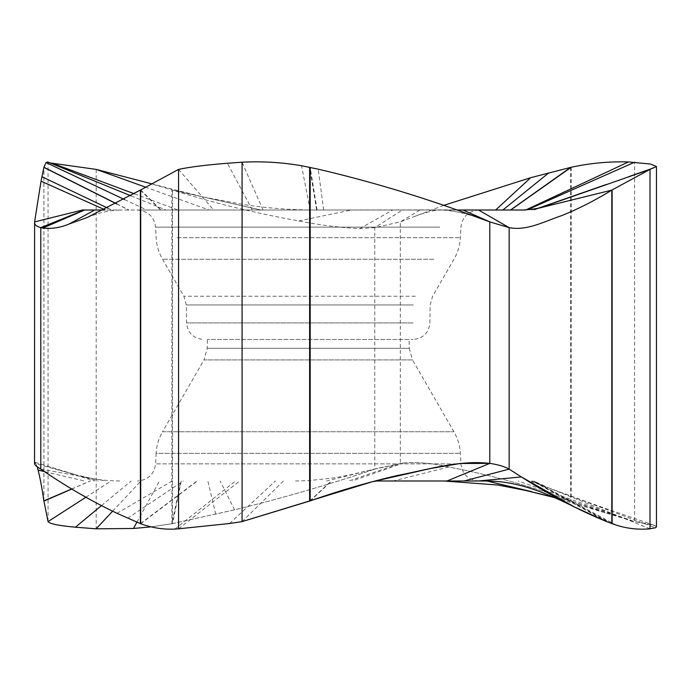<?xml version="1.0" encoding="UTF-8"?>
<svg xmlns="http://www.w3.org/2000/svg" width="691" height="691" viewBox="0 0 691 691"><rect width="100%" height="100%" fill="white"/><g stroke="black" fill="none" stroke-linecap="round" stroke-linejoin="round"><path stroke-width="0.52" stroke-dasharray="3.46 2.59" d="M485.125 480.996L376.75 480.996M616.666 525.272L533.616 480.996L548.706 487.898L531.629 480.996M446.991 480.996L375.066 480.996M409.107 339.488L207.378 339.488L409.107 339.488L409.262 348.307L207.222 348.307L409.262 348.307L412.484 359.933L204 359.933L162.523 431.771L453.961 431.771L162.523 431.771C158.697 438.457 156.563 445.643 156.14 453.339L460.353 453.339L156.14 453.339L155.587 463.877L460.906 463.877L155.587 463.877C154.188 474.251 148.176 479.96 137.544 480.996M217.967 339.488L413.011 339.488L217.967 339.488M455.326 210.012L137.544 210.012L455.326 210.012M526.153 209.796L313.792 210.012C291.585 209.995 268.834 208.285 245.53 204.881L203.62 197.09L261.233 210.012L313.792 210.012M539.792 207.896L534.057 210.012L543.256 206.998M82.505 210.012L261.233 210.012M178.563 169.399L213.657 210.012L104.41 210.012M213.657 210.012L457.269 210.012M317.091 210.012L310.181 167.377M309.62 501.096L331.222 480.996M310.181 500.897L331.62 480.996M140.705 523.752L197.315 480.996M140.394 523.631L196.97 480.996M35.284 462.383L76.027 474.864L34.602 463.376L35.284 462.383L37.184 466.805L35.431 462.391L34.55 463.661M71.648 488.986L90.271 480.996M181.223 480.996L172.525 523.631L234.56 509.846C281.893 498.306 328.622 484.737 374.772 469.12C328.622 484.737 281.893 498.306 234.56 509.846L171.886 523.752L180.852 480.996M147.554 182.657L171.895 189.921L203.62 197.09L172.525 190.111L172.525 523.631L151.104 526.862L171.886 523.752L171.895 189.921L172.525 190.111C213.968 203.076 256.076 213.346 298.832 220.913C318.992 224.998 339.316 227.564 359.795 228.635L374.772 227.641L400.331 221.889L443.881 205.322M531.206 491.526L570.662 500.897L605.066 512.808L634.597 521.61L570.662 500.897C530.714 486.067 490.074 474.769 448.735 467.004C433.862 463.333 418.867 461.977 403.769 462.935L378.893 467.997L326.558 480.996M656.45 526.827L654.222 525.272L634.597 521.61L518.164 480.996M612.131 523.752L533.115 480.996M611.82 523.631L533.072 480.996M47.619 161.927L49.925 162.895M649.998 528.814L548.706 487.898L655.465 527.76C658.713 526.093 651.76 524.046 634.597 521.61L634.597 162.204M570.662 167.377L570.662 500.897C530.714 486.067 490.074 474.769 448.735 467.004C433.862 463.333 418.867 461.977 403.769 462.935L374.772 469.12L374.772 227.641L402.335 210.012M478.941 480.996C468.308 479.96 462.296 474.251 460.906 463.877L460.353 453.339C459.921 445.643 457.796 438.457 453.961 431.771L412.484 359.933L204 359.933L207.222 348.307L207.378 339.488M413.045 322.922L186.613 322.922L413.045 322.922M413.313 304.956L186.302 304.956L413.313 304.956M415.395 296.232L183.884 296.232L415.395 296.232M433.801 259.237L162.523 259.237L433.801 259.237M177.181 237.678L460.353 237.678L177.181 237.678M439.778 227.132L155.587 227.132L439.778 227.132M447.44 210.012L468.463 214.08M323.656 210.012L318.223 169.174M316.633 210.012L309.62 167.265M242.075 521.61L283.465 480.996M229.602 523.502L275.372 480.996M178.563 528.814L239.742 480.996M174.892 529.073L235.493 480.996M127.654 518.215L183.245 480.996M117.012 513.309L172.197 480.996M40.795 469.12L106.12 480.996M119.647 480.996C107.701 480.755 97.984 479.813 90.495 478.155L76.027 474.864L98.131 480.996M35.431 462.391L94.486 480.996M44.95 471.711L84.57 480.996M71.76 489.055L90.391 480.996M85.857 497.244L111.07 480.996M101.465 505.622L131.195 480.996M112.633 511.21L140.912 480.996M136.878 522.241L159.483 480.996M215.739 514.303L207.87 480.996M234.56 509.846L220.17 480.996M419.843 210.012L400.331 221.889L400.331 463.376L348.817 480.996M403.769 462.935L352.056 480.996M448.735 467.004L393.162 480.996M571.189 167.265L571.189 501.096L531.638 491.621M654.222 525.272L593.465 504.223L529.755 480.996M607.225 521.843L532.355 480.996M540.759 207.663L531.232 210.012M540.794 207.654L531.301 210.012M654.964 167.507L606.171 184.532M538.254 208.224L533.115 210.012M527.57 209.693L526.844 210.012M298.832 220.913L351.494 210.012M359.795 228.635L392.635 210.012M151.113 183.668L202.135 196.754L260.775 210.012M96.17 169.399L96.17 528.814M145.335 187.08L209.114 210.012M134.443 193.817L177.95 210.012M48.534 162.454L59.918 167.015L48.05 162.204L48.05 521.61M131.048 195.855L165.978 210.012M124.587 199.578L146.734 210.012M43.922 501.096L43.922 167.265M116.753 203.854L129.027 210.012M116.615 203.923L128.751 210.012M43.887 500.897L43.887 167.377M34.602 463.376L34.602 221.889M104.902 209.779L105.429 210.012M108.064 208.259L111.743 210.012M140.394 190.111L160.614 210.012M140.705 189.921L161.012 210.012M252.319 210.012L227.408 163.257M263.021 210.012L242.075 162.204M310.129 210.012L301.544 165.745M137.544 210.012C148.176 211.057 154.188 216.758 155.587 227.132L156.14 237.678C156.563 245.365 158.697 252.56 162.523 259.237L183.884 296.232L186.302 304.956L186.613 322.922C187.658 332.915 193.273 338.435 203.474 339.488M478.941 210.012C468.308 211.057 462.296 216.758 460.906 227.132L460.353 237.678C459.921 245.365 457.796 252.56 453.961 259.237L432.601 296.232L430.182 304.956L429.871 322.922C428.835 332.915 423.212 338.435 413.011 339.488M482.033 219.202C475.9 216.654 467.565 214.21 457.01 211.869C444.728 209.77 444.417 210.263 438.75 210.012M295.463 480.996L309.361 480.573L333.779 477.922L350.354 474.838L378.893 467.997M605.066 512.808L554.147 497.46M655.146 167.447L628.594 176.706M414.66 216.404C426.995 211.766 436.289 209.641 442.551 210.012M81.961 210.099L83.827 210.012M86.988 217.587L92.611 215.471C102.363 211.904 111.683 210.09 120.579 210.012"/><path stroke-width="1.04" d="M372.553 481.662L430.787 468.463L460.163 463.497L489.798 463.376C458.574 459.861 427.764 469.733 397.195 475.529C367.819 482.361 338.815 490.817 310.181 500.897L242.075 521.61L372.553 481.662L376.75 480.996L485.125 480.996C512.886 480.884 538.272 488.952 574.394 506.969L521.36 476.937C549.561 494.972 578.186 509.941 607.225 521.843L616.666 525.272C627.713 528.667 638.821 529.85 649.998 528.814L655.465 527.76L656.45 526.827L656.45 166.496L649.998 169.399L539.792 207.896M375.066 480.996L446.991 480.996L489.798 463.376C498.081 464.611 504.534 466.529 509.163 469.12L521.36 476.937L478.189 480.996M457.269 210.012L525.678 210.012M48.05 162.204L46.021 162.54L43.887 167.377L41.037 181.172L34.602 221.889L82.428 210.012L104.41 210.012M140.705 523.752C152.011 527.864 163.404 529.634 174.892 529.073C163.404 529.634 152.011 527.864 140.705 523.752L117.012 513.309C91.255 501.079 65.852 486.352 40.795 469.12C36.329 466.529 34.256 464.611 34.602 463.376C34.256 464.611 36.329 466.529 40.795 469.12C65.852 486.352 91.255 501.079 117.012 513.309L140.705 523.752L140.705 189.921L178.563 169.399C189.973 166.972 206.255 164.924 227.408 163.257L242.075 162.204C262.001 161.167 281.824 162.342 301.544 165.745L318.223 169.174C369.029 181.068 419.109 196.037 468.463 214.08L489.798 221.889L509.163 227.641L478.561 210.012M229.602 523.502L242.075 521.61L229.602 523.502L178.563 528.814L229.602 523.502M174.892 529.073L178.563 528.814L174.892 529.073M71.648 488.986L43.887 500.897L48.05 521.61C49.7 523.83 58.821 525.696 75.414 527.198L96.17 528.814L133.458 528.477L151.104 526.862L133.458 528.477L96.17 528.814L75.414 527.198C58.821 525.696 49.7 523.83 48.05 521.61L43.887 500.897C41.987 487.932 40.052 477.671 38.091 470.096L37.184 466.805L38.091 470.096L44.95 471.711M531.206 491.526L486.982 481.014M612.131 523.752L612.131 189.921L649.998 169.399L649.998 528.814C638.821 529.85 627.713 528.667 616.666 525.272L607.225 521.843L574.394 506.969M611.82 523.631L611.82 190.111L540.759 207.663L611.82 190.111C595.417 200.217 578.808 208.691 561.982 215.532C544.551 221.31 526.974 231.148 509.163 227.641L509.163 469.12L521.36 476.937M443.881 205.322L530.679 177.699L571.189 167.265C590.123 163.154 609.212 161.383 628.456 161.944L650.646 164.061L656.45 166.496M570.662 167.377L510.528 210.012M49.925 162.895L96.17 169.399L151.113 183.668M140.705 189.921L86.988 217.587L69.1 224.005C60.402 227.676 51.635 229.032 42.807 228.082L40.795 227.641C36.26 226.398 34.196 224.48 34.602 221.889L34.55 463.661M43.887 500.897C41.987 487.932 40.052 477.671 38.091 470.096M463.005 210.012L489.798 221.889L489.798 463.376C498.081 464.611 504.534 466.529 509.163 469.12L463.989 480.996M649.998 528.814L655.465 527.76M310.181 500.897L310.181 167.377M309.62 501.096L309.62 167.265M43.922 501.096L71.76 489.055M48.05 521.61L85.857 497.244M75.414 527.198L101.465 505.622M96.17 528.814L112.633 511.21M133.458 528.477L136.878 522.241M554.147 497.46L487.319 481.014M543.256 206.998L540.794 207.654M606.171 184.532L538.254 208.224M634.597 162.204L527.57 209.693M628.456 161.944L526.153 209.796M571.189 167.265L510.701 210.012M530.679 177.699L495.646 210.012M548.879 172.793L502.858 210.012M96.17 169.399L145.335 187.08M53.881 163.81L134.443 193.817M47.619 161.927L131.048 195.855M46.021 162.54L124.587 199.578M43.922 167.265L116.753 203.854M43.887 167.377L116.615 203.923M41.037 181.172L104.902 209.779M41.901 176.715L108.064 208.259M40.795 469.12L40.795 227.641L84.216 210.012M140.394 523.631L140.394 190.111M69.1 224.005L94.676 210.012M42.807 228.082L84.656 210.012M178.563 169.399L178.563 528.814M242.075 162.204L242.075 521.61M443.916 480.996L497.814 485.013L531.638 491.621M519.356 210.012C529.919 210.168 541.234 207.706 540.759 207.663M653.159 168.086L628.594 176.706M82.428 210.012L81.961 210.099"/></g></svg>
